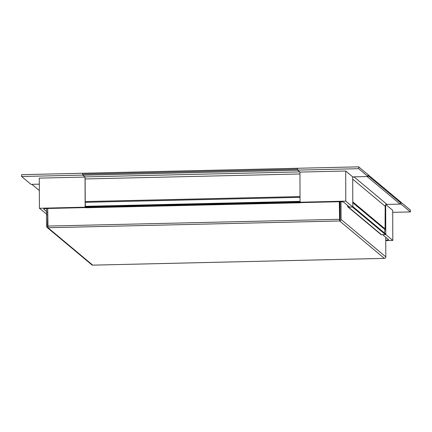 <?xml version="1.0" encoding="UTF-8"?>
<svg xmlns="http://www.w3.org/2000/svg" width="432" height="432" viewBox="0 0 432 432"><rect width="100%" height="100%" fill="white"/><g stroke="black" fill="none" stroke-linecap="round" stroke-linejoin="round"><path stroke-width="0.65" d="M82.679 175.095L21.605 176.51L21.6 174.668L82.674 173.254L82.679 175.095L85.034 177.061M85.039 177.622L85.142 207.193L85.633 207.603L47.245 208.494A4.18 0.54 179.8 0 0 43.697 209.039A4.18 0.54 179.8 0 0 43.745 209.12L46.607 211.513M39.339 190.544L31.898 184.324L39.317 184.151L30.98 184.345L21.605 176.51M46.634 214.115L39.404 208.256L85.142 207.193M84.926 177.066L39.296 178.124L39.404 208.256M85.358 206.501L85.244 202.327A4.644 0.697 88.7 0 1 85.228 201.555L85.12 178.956A1.858 0.281 88.7 0 0 84.834 176.893L82.82 175.214L82.674 173.254L358.663 166.849L410.395 210.082L410.4 211.928L392.715 212.339M352.809 207.014L349.596 207.085L343.705 202.165A4.18 0.54 179.8 0 0 338.936 201.728L300.542 202.619L300.051 202.208L345.789 201.145L352.809 207.014L352.701 176.882L368.042 176.526L368.037 174.685L368.037 175.603L401.02 203.17L401.02 202.252L401.026 204.093L410.4 211.928M347.9 206.906L380.884 234.468A0.929 0.913 -50.1 0 0 381.483 234.679L385.403 234.587L352.42 207.02L348.5 207.112A0.929 0.913 129.9 0 1 347.576 206.21L347.576 205.616A0.281 0.275 129.9 0 1 347.63 205.443M352.706 177.444A1.858 1.82 129.9 0 1 354.024 176.85L367.124 176.548L400.108 204.115L401.02 203.17M384.426 232.945L384.993 229.63A4.644 4.552 -50.1 0 0 385.063 228.868L385.177 206.285A1.858 1.82 129.9 0 1 387.007 204.417L400.108 204.115M385.403 234.587A0.281 0.275 -50.1 0 0 385.679 234.306L385.679 234.122A0.281 0.275 -50.1 0 0 385.582 233.912L352.809 206.523M82.679 174.172L297.589 169.187L297.583 168.264L297.594 170.111L358.668 168.691L358.663 166.849M85.196 206.507L300.051 201.523L85.19 206.501L85.201 207.241L85.838 207.743M299.948 172.638A1.858 0.281 88.7 0 0 299.743 171.909L297.734 170.224L82.82 175.214M300.807 202.613L300.11 202.257L85.201 207.241M85.822 207.754L300.731 202.765L85.801 207.743M385.754 240.176A4.18 0.54 179.8 0 0 388.519 239.657A4.18 0.54 179.8 0 0 388.471 239.576L382.579 234.652L385.792 234.581L385.69 205.011M385.69 204.449L401.026 204.093M385.792 234.581L392.812 240.446L385.76 240.608M386.024 204.73L392.71 210.314L392.812 240.446M368.042 176.526L358.668 168.691M300.051 202.208L299.948 172.076L297.594 170.111M352.701 176.882L345.686 171.013L345.789 201.145M299.948 172.076L345.686 171.013M339.46 207.047L340.097 207.031M339.455 204.163L340.092 204.698M340.114 210.962L339.476 210.973M340.103 208.877L339.471 208.888M339.455 204.957L340.092 205.486M340.114 210.838L339.476 210.854M339.444 201.722L339.59 220.05A0.556 0.545 -50.1 0 0 340.141 219.483L340.081 201.722M47.72 212.15L47.439 226.276A0.556 0.545 -50.1 0 0 47.795 226.784M385.749 237.303L385.814 256.867L341.059 219.461L340.999 201.749M341.059 219.461A1.485 1.458 129.9 0 1 339.595 220.968L339.59 220.05M384.41 258.374L384.35 258.374A1.485 1.458 -50.1 0 0 385.814 256.867M47.704 208.483L47.995 227.734A1.485 1.458 129.9 0 1 46.521 226.298L46.483 214.871L47.401 214.85M47.039 227.405L91.795 264.805A1.485 1.458 -50.1 0 0 92.75 265.14L47.995 227.734L339.595 220.968L339.304 201.722M47.547 212.193L46.629 212.236L46.634 214.866M339.595 220.968L384.35 258.374L92.81 265.14M46.629 212.236L47.714 212.015M340.13 215.692L339.493 215.708M339.503 219.132L340.141 219.116L339.503 219.127M340.135 217.264L339.498 217.274M339.498 216.756L340.13 216.74M339.487 214.072L340.124 214.056M339.898 219.953L339.552 219.958M339.509 219.532L340.141 219.515M339.449 202.954L340.087 203.488M354.024 176.85L387.007 204.417M385.177 206.285L352.712 179.15M352.793 201.901L385.063 228.868M352.793 202.721L384.993 229.63M348.5 207.112L381.483 234.679M385.679 234.306L352.809 206.831M385.679 234.122L352.809 206.647M84.834 176.893L299.743 171.909M299.954 173.972L85.12 178.956M85.228 201.555L300.029 196.576M85.244 202.327L300.035 197.343M300.051 201.339L85.363 206.318M300.051 201.944L85.158 206.933M300.051 201.76L85.158 206.744M47.439 226.276L47.779 226.557M339.363 219.31L47.768 226.071M339.449 203.051L340.087 203.585M46.597 208.516L46.613 212.204M384.377 258.385L92.783 265.151"/></g></svg>
